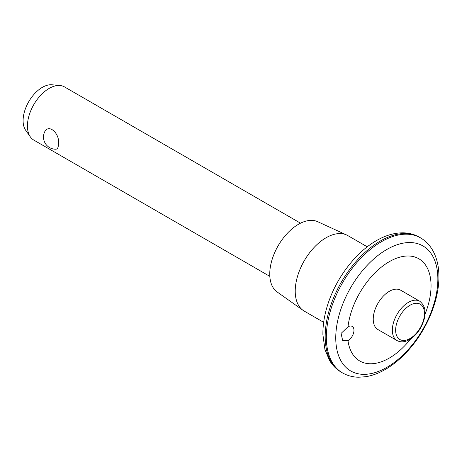<?xml version="1.0" encoding="UTF-8"?>
<svg xmlns="http://www.w3.org/2000/svg" width="462" height="462" viewBox="0 0 462 462"><rect width="100%" height="100%" fill="white"/><g stroke="black" fill="none" stroke-linecap="round" stroke-linejoin="round"><path stroke-width="0.69" d="M58.385 143.896C58.466 147.286 57.629 149.059 55.89 149.209A12.156 12.156 0 0 1 44.312 132.686C48.337 122.453 60.285 133.963 58.385 143.896M419.762 301.236L400.658 290.205A22.719 13.115 120 0 0 389.304 291.331A22.719 13.115 120 0 0 374.463 311.348A22.719 13.115 120 0 0 377.945 329.556L397.043 340.581C401.137 342.717 405.734 342.117 410.834 338.785C414.633 336.197 417.873 332.623 420.559 328.066C426.9 315.829 426.634 306.883 419.762 301.236A22.719 13.115 120 0 0 408.402 302.362A22.719 13.115 120 0 0 393.56 322.378A22.719 13.115 120 0 0 397.043 340.581M425.109 313.987A59.032 34.084 120 0 0 403.303 256.387A59.032 34.084 120 0 0 347.99 326.813A8.472 4.891 -60 0 1 352.206 326.403A8.472 4.891 -60 0 1 353.511 333.183A8.472 4.891 -60 0 1 347.99 340.65A59.032 34.084 120 0 0 410.758 338.837M347.99 340.65L342.654 340.459L341.072 333.425L347.99 326.813M300.531 223.181L64.489 86.902A30.7 17.723 120 0 0 60.02 85.516L51.969 84.783A27.194 15.702 120 0 0 42.331 87.353A27.194 15.702 120 0 0 25.67 108.091A27.194 15.702 120 0 0 25.693 130.296L30.359 136.902A30.7 17.723 120 0 0 33.79 140.078L269.831 276.351M60.02 85.516A30.7 17.723 120 0 0 49.139 88.427A30.7 17.723 120 0 0 30.33 111.833A30.7 17.723 120 0 0 30.359 136.902M367.255 246.812L347.84 235.608A43.595 25.167 120 0 0 346.633 234.985L317.66 221.685A40.616 23.447 120 0 0 298.475 224.284A40.616 23.447 120 0 0 272.251 259.072A40.616 23.447 120 0 0 277.102 291.932L303.107 310.377A43.595 25.167 120 0 0 304.25 311.111L323.66 322.32M346.633 234.985A43.595 25.167 120 0 0 326.045 237.768A43.595 25.167 120 0 0 297.898 275.109A43.595 25.167 120 0 0 303.107 310.377M410.054 305.22A20.386 11.769 120 0 0 397.574 337.393A20.386 11.769 120 0 0 422.539 322.978A20.386 11.769 120 0 0 410.054 305.22M336.284 346.067A72.199 41.684 120 0 0 391.701 364.293A72.199 41.684 120 0 0 437.797 276.172A72.199 41.684 120 0 0 386.809 249.492A72.199 41.684 120 0 0 336.284 346.067M380.313 241.025A77.974 45.022 120 0 0 329.377 309.736A77.974 45.022 120 0 0 341.326 372.222C336.452 369.369 332.507 365.419 329.487 360.372L324.925 349.48L322.903 334.603C322.771 324.226 324.671 313.363 328.603 302.009C337.318 276.576 356.179 252.142 376.414 240.638C385.464 235.383 394.398 232.779 403.205 232.836C409.055 232.94 414.42 234.378 419.3 237.162A77.974 45.022 120 0 0 380.313 241.025M342.492 372.898C347.366 375.67 352.72 377.113 358.552 377.217L365.569 376.738C371.852 375.745 378.147 373.475 384.459 369.941C393.329 364.94 401.622 358.015 409.349 349.162C427.362 328.69 439.275 299.584 438.9 276.057C438.836 265.846 436.619 257.016 432.241 249.578C429.233 244.583 425.311 240.667 420.472 237.838A77.974 45.022 120 0 0 381.479 241.701A77.974 45.022 120 0 0 330.544 310.412A77.974 45.022 120 0 0 342.492 372.898L341.326 372.222M420.472 237.838L419.3 237.162"/></g></svg>
